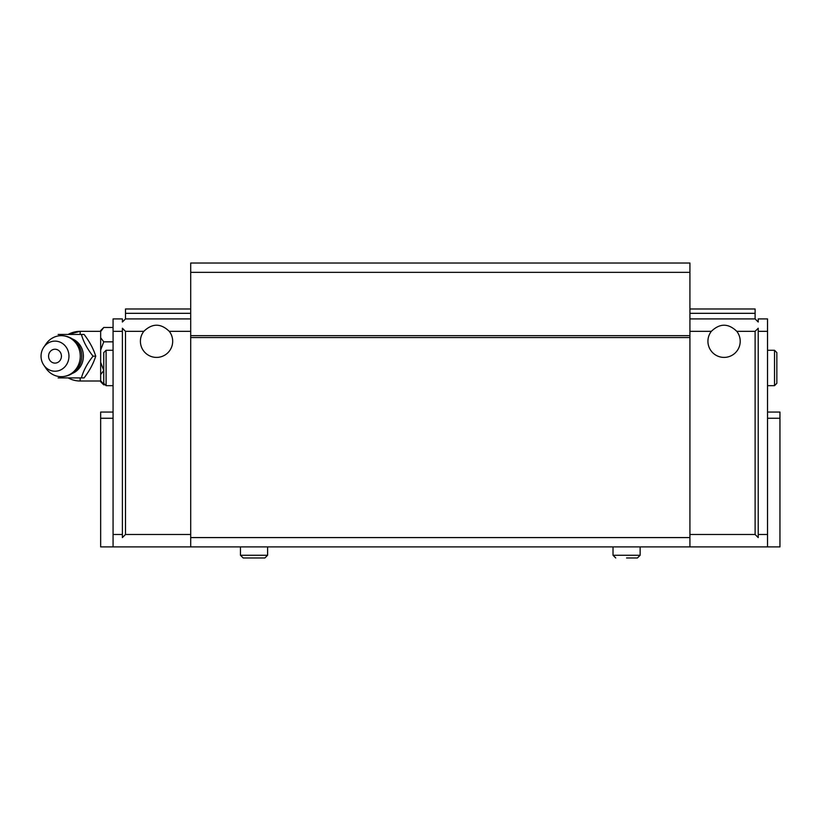 <?xml version="1.0" encoding="UTF-8"?>
<svg xmlns="http://www.w3.org/2000/svg" width="821" height="821" viewBox="0 0 821 821"><rect width="100%" height="100%" fill="white"/><g stroke="black" fill="none" stroke-linecap="round" stroke-linejoin="round"><path stroke-width="1.23" d="M93.04 356.17C87.293 363.385 83.424 370.63 81.402 377.906L84.091 377.906C89.571 370.723 93.45 363.477 95.729 356.17C93.522 348.987 89.643 341.741 84.091 334.434L81.402 334.434C83.393 341.659 87.272 348.904 93.04 356.17L95.729 356.17M100.655 331.335L80.171 331.335A24.835 24.835 0 0 0 68.143 334.434L80.171 331.335L80.171 334.434M100.655 331.592L100.655 330.586L103.754 327.487L100.655 331.592L100.655 337.729L103.754 341.834L100.655 350.044L100.655 362.297L103.764 370.507L100.655 374.612L100.655 380.739L104.318 384.844M103.754 341.834L113.072 341.834M103.754 327.487L113.072 327.487M100.655 362.297L100.655 374.612M100.655 337.729L100.655 350.044M100.655 380.739L100.655 381.755L103.754 384.844M58.137 334.434L81.402 334.434M81.402 377.906L58.137 377.906M61.431 356.17A6.937 6.435 -90 0 0 55.007 349.233A6.937 6.435 -90 0 0 48.572 356.17A6.937 6.435 -90 0 0 55.007 363.108A6.937 6.435 -90 0 0 61.431 356.17M68.964 356.17A15.055 13.957 -90 0 0 59.369 341.875A15.055 13.957 -90 0 0 43.78 347.221A15.055 13.957 -90 0 0 43.78 365.119A15.055 13.957 -90 0 0 59.369 370.466A15.055 13.957 -90 0 0 68.964 356.17M43.78 365.119L45.997 368.352A20.494 18.996 -90 0 0 61.277 376.665A20.494 18.996 -90 0 0 80.273 356.17A20.494 18.996 -90 0 0 61.277 335.676A20.494 18.996 -90 0 0 45.997 343.989L43.78 347.221M143.819 331.335C152.296 323.176 160.783 323.176 169.27 331.335A16.143 16.143 0 0 1 161.799 356.53A16.143 16.143 0 0 1 143.819 331.335L125.5 331.335L122.391 328.226L122.391 331.335L113.072 331.335L113.072 546.899L767.532 546.899L767.532 534.481L758.214 534.481L758.214 537.581L755.115 534.481L689.917 534.481M190.698 331.335L169.27 331.335M190.698 318.917L125.5 318.917L122.391 322.017L122.391 318.917L113.072 318.917L113.072 331.335M125.5 331.335L125.5 534.481L190.698 534.481M122.391 331.335L122.391 534.481L113.072 534.481M122.391 534.481L122.391 537.581L125.5 534.481M689.917 331.335L711.345 331.335A16.143 16.143 0 0 0 729.325 356.53A16.143 16.143 0 0 0 736.796 331.335C728.309 323.176 719.822 323.176 711.345 331.335M736.796 331.335L755.115 331.335L758.214 328.226L758.214 331.335L767.532 331.335L767.532 318.917L758.214 318.917L758.214 322.017L755.115 318.917L689.917 318.917M755.115 331.335L755.115 534.481M758.214 331.335L758.214 534.481M767.532 331.335L767.532 534.481M106.094 385.665L106.094 350.269L103.764 352.599L103.764 383.335L106.094 385.665L113.072 385.665M767.532 412.05L779.95 412.05L779.95 546.899L767.532 546.899M113.072 412.05L100.655 412.05L100.655 546.899L113.072 546.899M689.917 272.346L190.698 272.346L190.698 263.028L689.917 263.028L689.917 546.899M190.698 272.346L190.698 546.899M689.917 335.676L190.698 335.676M689.917 337.544L190.698 337.544M689.917 537.581L190.698 537.581M689.917 313.324L755.115 313.324L755.115 308.983L689.917 308.983M755.115 313.324L755.115 318.917M125.5 318.917L125.5 313.324L190.698 313.324M125.5 313.324L125.5 308.983L190.698 308.983M100.655 418.258L113.072 418.258M779.95 418.258L767.532 418.258M776.84 352.599L776.84 383.335L774.521 385.665L774.521 350.269L776.84 352.599M626.577 557.972L637.435 557.972L626.577 557.972M267.595 555.253L240.461 555.253L243.18 557.972L264.875 557.972L267.595 555.253L267.595 546.899M80.171 377.906L80.171 381.006L100.655 381.006M72.299 373.442A18.442 17.097 -90 0 0 83.403 356.17A18.442 17.097 -90 0 0 72.299 338.899M613.02 546.899L613.02 555.253L640.144 555.253L640.144 546.899M68.143 377.906A24.835 24.835 0 0 0 80.171 381.006M61.277 376.665A20.494 20.494 0 0 0 81.772 356.17A20.494 20.494 0 0 0 61.277 335.676M767.532 385.665L774.521 385.665M767.532 350.269L774.521 350.269M106.094 350.269L113.072 350.269M240.461 555.253L240.461 546.899M640.144 555.253L637.435 557.972M613.02 555.253L615.729 557.972"/></g></svg>
